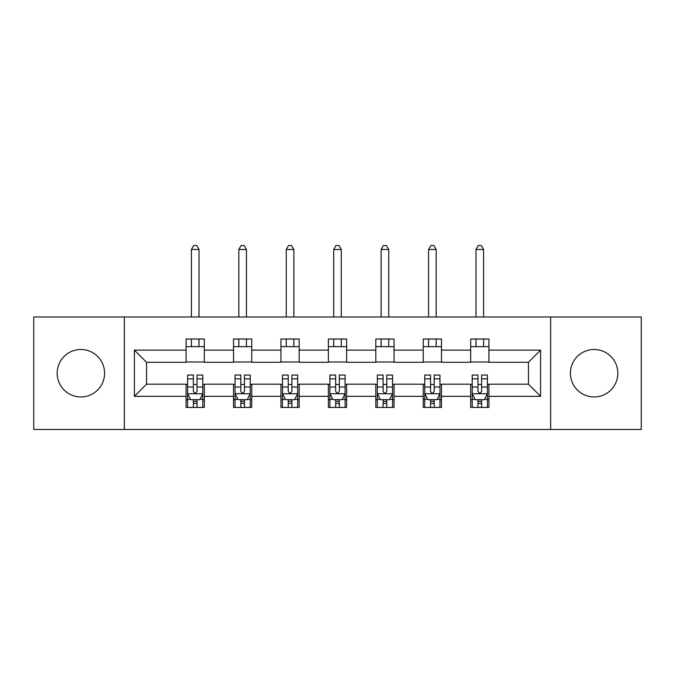 <?xml version="1.0" encoding="UTF-8"?>
<svg xmlns="http://www.w3.org/2000/svg" width="675" height="675" viewBox="0 0 675 675"><rect width="100%" height="100%" fill="white"/><g stroke="black" fill="none" stroke-linecap="round" stroke-linejoin="round"><path stroke-width="1.01" d="M594.118 349.507A23.718 23.718 0 0 0 570.409 373.224A23.718 23.718 0 0 0 594.118 396.942A23.718 23.718 0 0 0 617.836 373.224A23.718 23.718 0 0 0 594.118 349.507M80.882 349.507A23.718 23.718 0 0 0 57.164 373.224A23.718 23.718 0 0 0 80.882 396.942A23.718 23.718 0 0 0 104.591 373.224A23.718 23.718 0 0 0 80.882 349.507M550.64 429.477L641.25 429.477L641.25 316.98L550.64 316.98L550.64 429.477L124.36 429.477L124.36 316.98L33.75 316.98L33.75 429.477L124.36 429.477M550.64 316.98L124.36 316.98M488.919 350.114L488.919 339.019L470.678 339.019L470.678 350.114L441.484 350.114L441.484 339.019L423.242 339.019L423.242 350.114L394.057 350.114L394.057 339.019L375.815 339.019L375.815 350.114L346.621 350.114L346.621 339.019L328.379 339.019L328.379 350.114L299.185 350.114L299.185 339.019L280.943 339.019L280.943 350.114L251.758 350.114L251.758 339.019L233.516 339.019L233.516 350.114L204.322 350.114L204.322 339.019L186.081 339.019L186.081 350.114L134.393 350.114L134.393 396.335L146.551 384.176L186.081 384.176L186.081 407.43L204.322 407.43L204.322 384.176L233.516 384.176L233.516 407.43L251.758 407.43L251.758 384.176L280.943 384.176L280.943 407.43L299.185 407.43L299.185 384.176L328.379 384.176L328.379 407.43L346.621 407.43L346.621 384.176L375.815 384.176L375.815 407.43L394.057 407.43L394.057 384.176L423.242 384.176L423.242 407.43L441.484 407.43L441.484 384.176L470.678 384.176L470.678 407.43L488.919 407.43L488.919 384.176L528.449 384.176L528.449 362.281L488.919 362.281L488.919 350.114L540.608 350.114L540.608 396.335L488.919 396.335M470.678 396.335L441.484 396.335M423.242 396.335L394.057 396.335M375.815 396.335L346.621 396.335M328.379 396.335L299.185 396.335M280.943 396.335L251.758 396.335M233.516 396.335L204.322 396.335M186.081 396.335L134.393 396.335M470.678 350.114L470.678 362.281L441.484 362.281L441.484 350.114M423.242 350.114L423.242 362.281L394.057 362.281L394.057 350.114M375.815 350.114L375.815 362.281L346.621 362.281L346.621 350.114M328.379 350.114L328.379 362.281L299.185 362.281L299.185 350.114M280.943 350.114L280.943 362.281L251.758 362.281L251.758 350.114M233.516 350.114L233.516 362.281L204.322 362.281L204.322 350.114M186.081 350.114L186.081 362.281L146.551 362.281L134.393 350.114M146.551 362.281L146.551 384.176M540.608 396.335L528.449 384.176M528.449 362.281L540.608 350.114M186.081 346.621L204.322 346.621M186.081 361.977L204.322 361.977M186.081 384.48L187.599 384.48M193.379 384.48L197.024 384.48M202.804 384.48L204.322 384.48M186.081 399.828L187.599 399.828M193.379 399.828L197.024 399.828M202.804 399.828L204.322 399.828M233.516 384.48L235.035 384.48M240.815 384.48L244.46 384.48M250.239 384.48L251.758 384.48M233.516 399.828L235.035 399.828M240.815 399.828L244.46 399.828M250.239 399.828L251.758 399.828M233.516 346.621L251.758 346.621M233.516 361.977L251.758 361.977M280.943 384.48L282.462 384.48M288.242 384.48L291.895 384.48M297.667 384.48L299.185 384.48M280.943 399.828L282.462 399.828M288.242 399.828L291.895 399.828M297.667 399.828L299.185 399.828M280.943 346.621L299.185 346.621M280.943 361.977L299.185 361.977M328.379 384.48L329.898 384.48M335.677 384.48L339.323 384.48M345.102 384.48L346.621 384.48M328.379 399.828L329.898 399.828M335.677 399.828L339.323 399.828M345.102 399.828L346.621 399.828M328.379 346.621L346.621 346.621M328.379 361.977L346.621 361.977M375.815 384.48L377.333 384.48M383.105 384.48L386.758 384.48M392.538 384.48L394.057 384.48M375.815 399.828L377.333 399.828M383.105 399.828L386.758 399.828M392.538 399.828L394.057 399.828M375.815 346.621L394.057 346.621M375.815 361.977L394.057 361.977M423.242 384.48L424.761 384.48M430.54 384.48L434.185 384.48M439.965 384.48L441.484 384.48M423.242 399.828L424.761 399.828M430.54 399.828L434.185 399.828M439.965 399.828L441.484 399.828M423.242 346.621L441.484 346.621M423.242 361.977L441.484 361.977M470.678 384.48L472.196 384.48M477.976 384.48L481.621 384.48M487.401 384.48L488.919 384.48M470.678 399.828L472.196 399.828M477.976 399.828L481.621 399.828M487.401 399.828L488.919 399.828M470.678 346.621L488.919 346.621M470.678 361.977L488.919 361.977M193.379 403.481L197.024 403.481M187.599 378.861L193.379 378.861L193.379 375.047L187.599 375.047L187.599 393.601L190.645 399.676L199.766 399.676L202.804 393.601L202.804 375.047L197.024 375.047L197.024 378.861L202.804 378.861M202.804 393.601L202.804 407.43M187.599 393.601L187.599 407.43M197.024 399.676L197.024 407.43M193.379 407.43L193.379 399.676M193.379 378.861L193.379 391.314C194.594 393.66 195.809 393.66 197.024 391.314L197.024 378.861M199.007 346.621L199.007 339.019M199.007 316.98L199.007 249.48L191.405 249.48L191.405 316.98M191.405 346.621L191.405 339.019M191.405 249.48L193.683 245.523L196.72 245.523L199.007 249.48M240.815 403.481L244.46 403.481M235.035 378.861L240.815 378.861L240.815 375.047L235.035 375.047L235.035 393.601L238.073 399.676L247.193 399.676L250.239 393.601L250.239 375.047L244.46 375.047L244.46 378.861L250.239 378.861M250.239 393.601L250.239 407.43M235.035 393.601L235.035 407.43M244.46 399.676L244.46 407.43M240.815 407.43L240.815 399.676M240.815 378.861L240.815 391.314C242.021 393.66 243.245 393.66 244.46 391.314L244.46 378.861M246.434 346.621L246.434 339.019M246.434 316.98L246.434 249.48L238.832 249.48L238.832 316.98M238.832 346.621L238.832 339.019M238.832 249.48L241.118 245.523L244.156 245.523L246.434 249.48M288.242 403.481L291.895 403.481M282.462 378.861L288.242 378.861L288.242 375.047L282.462 375.047L282.462 393.601L285.508 399.676L294.629 399.676L297.667 393.601L297.667 375.047L291.895 375.047L291.895 378.861L297.667 378.861M297.667 393.601L297.667 407.43M282.462 393.601L282.462 407.43M291.895 399.676L291.895 407.43M288.242 407.43L288.242 399.676M288.242 378.861L288.242 391.314C289.457 393.66 290.672 393.66 291.895 391.314L291.895 378.861M293.87 346.621L293.87 339.019M293.87 316.98L293.87 249.48L286.267 249.48L286.267 316.98M286.267 346.621L286.267 339.019M286.267 249.48L288.546 245.523L291.592 245.523L293.87 249.48M335.677 403.481L339.323 403.481M329.898 378.861L335.677 378.861L335.677 375.047L329.898 375.047L329.898 393.601L332.935 399.676L342.065 399.676L345.102 393.601L345.102 375.047L339.323 375.047L339.323 378.861L345.102 378.861M345.102 393.601L345.102 407.43M329.898 393.601L329.898 407.43M339.323 399.676L339.323 407.43M335.677 407.43L335.677 399.676M335.677 378.861L335.677 391.314C336.892 393.66 338.108 393.66 339.323 391.314L339.323 378.861M341.297 346.621L341.297 339.019M341.297 316.98L341.297 249.48L333.703 249.48L333.703 316.98M333.703 346.621L333.703 339.019M333.703 249.48L335.981 245.523L339.019 245.523L341.297 249.48M383.105 403.481L386.758 403.481M377.333 378.861L383.105 378.861L383.105 375.047L377.333 375.047L377.333 393.601L380.371 399.676L389.492 399.676L392.538 393.601L392.538 375.047L386.758 375.047L386.758 378.861L392.538 378.861M392.538 393.601L392.538 407.43M377.333 393.601L377.333 407.43M386.758 399.676L386.758 407.43M383.105 407.43L383.105 399.676M383.105 378.861L383.105 391.314C384.32 393.66 385.535 393.66 386.758 391.314L386.758 378.861M388.733 346.621L388.733 339.019M388.733 316.98L388.733 249.48L381.13 249.48L381.13 316.98M381.13 346.621L381.13 339.019M381.13 249.48L383.408 245.523L386.454 245.523L388.733 249.48M430.54 403.481L434.185 403.481M424.761 378.861L430.54 378.861L430.54 375.047L424.761 375.047L424.761 393.601L427.807 399.676L436.928 399.676L439.965 393.601L439.965 375.047L434.185 375.047L434.185 378.861L439.965 378.861M439.965 393.601L439.965 407.43M424.761 393.601L424.761 407.43M434.185 399.676L434.185 407.43M430.54 407.43L430.54 399.676M430.54 378.861L430.54 391.314C431.755 393.66 432.97 393.66 434.185 391.314L434.185 378.861M436.168 346.621L436.168 339.019M436.168 316.98L436.168 249.48L428.566 249.48L428.566 316.98M428.566 346.621L428.566 339.019M428.566 249.48L430.844 245.523L433.882 245.523L436.168 249.48M477.976 403.481L481.621 403.481M472.196 378.861L477.976 378.861L477.976 375.047L472.196 375.047L472.196 393.601L475.234 399.676L484.355 399.676L487.401 393.601L487.401 375.047L481.621 375.047L481.621 378.861L487.401 378.861M487.401 393.601L487.401 407.43M472.196 393.601L472.196 407.43M481.621 399.676L481.621 407.43M477.976 407.43L477.976 399.676M477.976 378.861L477.976 391.314C479.191 393.66 480.406 393.66 481.621 391.314L481.621 378.861M483.595 346.621L483.595 339.019M483.595 316.98L483.595 249.48L475.993 249.48L475.993 316.98M475.993 346.621L475.993 339.019M475.993 249.48L478.28 245.523L481.317 245.523L483.595 249.48M187.675 393.753L202.728 393.753M202.804 399.313L199.943 399.313M190.46 399.313L187.599 399.313M197.024 387.011L202.804 387.011M187.599 387.011L193.379 387.011M193.379 401.541L197.024 401.541M235.111 393.753L250.163 393.753M250.239 399.313L247.379 399.313M237.895 399.313L235.035 399.313M244.46 387.011L250.239 387.011M235.035 387.011L240.815 387.011M240.815 401.541L244.46 401.541M282.538 393.753L297.591 393.753M297.667 399.313L294.815 399.313M285.323 399.313L282.462 399.313M291.895 387.011L297.667 387.011M282.462 387.011L288.242 387.011M288.242 401.541L291.895 401.541M329.974 393.753L345.026 393.753M345.102 399.313L342.242 399.313M332.758 399.313L329.898 399.313M339.323 387.011L345.102 387.011M329.898 387.011L335.677 387.011M335.677 401.541L339.323 401.541M377.409 393.753L392.462 393.753M392.538 399.313L389.677 399.313M380.185 399.313L377.333 399.313M386.758 387.011L392.538 387.011M377.333 387.011L383.105 387.011M383.105 401.541L386.758 401.541M424.837 393.753L439.889 393.753M439.965 399.313L437.105 399.313M427.621 399.313L424.761 399.313M434.185 387.011L439.965 387.011M424.761 387.011L430.54 387.011M430.54 401.541L434.185 401.541M472.272 393.753L487.325 393.753M487.401 399.313L484.54 399.313M475.057 399.313L472.196 399.313M481.621 387.011L487.401 387.011M472.196 387.011L477.976 387.011M477.976 401.541L481.621 401.541"/></g></svg>
